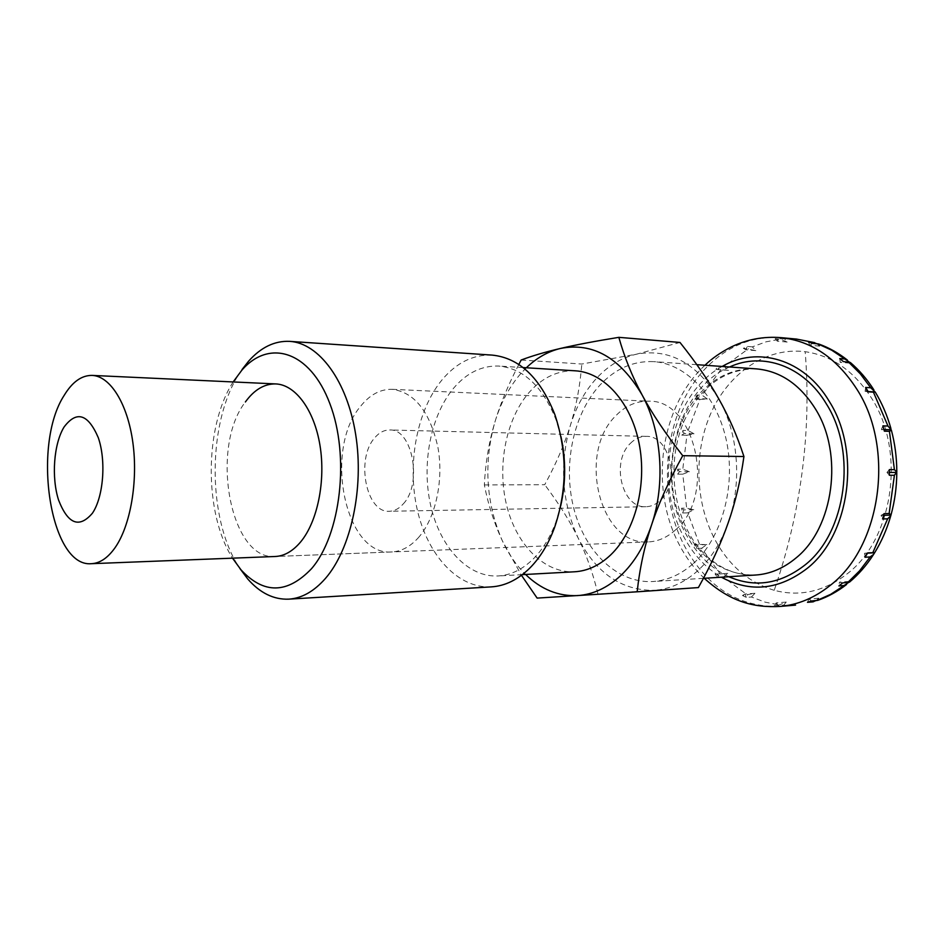 <?xml version="1.0" encoding="UTF-8"?>
<svg xmlns="http://www.w3.org/2000/svg" width="944" height="944" viewBox="0 0 944 944"><rect width="100%" height="100%" fill="white"/><g stroke="black" fill="none" stroke-linecap="round" stroke-linejoin="round"><path stroke-width="0.71" stroke-dasharray="4.72 3.54" d="M774.222 590.307C748.934 582.637 729.181 565.763 714.962 539.685C694.808 501.76 693.521 451.067 711.611 411.584C729.724 372.231 766.823 346.908 805.173 351.699C831.817 355.522 853.895 370.921 871.395 397.896C905.98 450.689 893.543 538.481 847.677 573.445C824.431 591.475 799.946 597.092 774.222 590.307C787.508 551.851 796.807 512.45 802.117 472.118C807.391 431.762 808.406 391.618 805.173 351.699M693.392 563.462C721.546 538.304 735.978 487.01 726.62 441.662C717.381 396.244 686.3 363.7 653.72 361.635C633.436 360.714 615.512 368.538 599.947 385.093C573.114 414.215 562.671 465.333 573.869 508.663C584.997 551.969 617.423 583.616 652.918 581.528C667.408 580.548 680.895 574.53 693.392 563.462M784.499 338.825L775.189 338.672L780.322 339.144L787.178 342.047L784.499 338.825L796.512 339.073M752.344 346.861L747.2 346.424L743.376 348.301L755.837 350.613L752.344 346.861L766.068 341.822L780.322 339.144M724.142 366.437L718.998 366.071L715.847 369.257L728.497 370.343L724.142 366.437L748.521 348.737M849.494 582.118L849.305 581.421L848.55 582.472M817.823 600.337L818.79 598.225L815.852 600.632M783.532 605.281L786.246 602.071L779.355 604.927L774.222 605.364L795.544 605.116M751.436 597.009L754.952 593.292L742.48 595.499L746.291 597.41L751.436 597.009L765.124 602.154L779.355 604.927M723.375 577.232L727.765 573.35L715.104 574.341L718.231 577.563L723.375 577.232L747.624 595.109M701.628 548.252L706.867 544.57L694.277 544.299L696.483 548.476L701.628 548.252L720.248 574.035M418.086 538.009C435.42 518.917 443.963 480.708 437.922 447.314C429.85 411.655 414.605 392.326 392.185 389.317C380.373 389.058 369.859 394.698 360.643 406.215C323.45 449.202 344.808 556.134 391.595 551.957C401.129 551.508 409.967 546.871 418.086 538.009M630.45 443.314C635.123 438.641 640.362 436.329 646.192 436.376C669.792 435.172 680.589 482.821 660.328 500.344C655.962 504.462 651.171 506.586 645.932 506.727C621.872 508.497 610.709 461.557 630.45 443.314M403.23 503.931C422.841 483.682 412.398 428.423 389.66 429.98C384.043 429.945 379.004 432.635 374.52 438.051C355.593 459.162 366.225 513.182 389.365 511.27C394.403 511.129 399.029 508.686 403.23 503.931M867.583 553.16L864.515 553.326L865.011 557.243M867.76 552.865L864.515 553.326M687.787 512.875L693.793 509.677L686.654 508.108L681.509 508.214L682.63 512.993L687.787 512.875L699.421 544.086M682.772 474.159L689.427 471.705L682.783 469.203L677.639 469.18L677.627 474.159L682.772 474.159L686.654 508.108M686.913 435.29L694.064 433.768L688.082 430.535L682.937 430.381L681.769 435.149L686.913 435.29L682.783 469.203M699.941 399.406L707.386 398.982L702.183 395.253L697.038 394.993L694.796 399.159L699.941 399.406L688.082 430.535M816.772 343.699L819.699 346.129L818.755 344.017M849.352 362.095L850.096 363.157L850.284 362.461M884.056 513.654L881.071 515.377L882.581 518.964M883.619 515.306L881.071 515.377M889.366 472.437L886.959 472.425L889.331 475.257M889.354 469.605L886.959 472.425M882.911 425.85L881.389 429.426L884.363 431.172M883.926 429.52L881.389 429.426M868.161 391.548L865.105 391.359L868.338 391.843M865.624 387.453L865.105 391.359M839.747 358.578L840.231 362.378L843.381 361.576M850.096 363.157L840.231 362.378M819.699 346.129L809.81 345.256L812.56 343.321M808.43 341.952L809.81 345.256M775.189 338.672L777.266 341.162L779.366 338.353M787.178 342.047L777.266 341.162M755.837 350.613L745.902 349.787L747.2 346.424M743.376 348.301L745.902 349.787M715.847 369.257L718.549 369.659L718.998 366.071M728.497 370.343L718.549 369.659M707.386 398.982L697.439 398.486L697.038 394.993M694.796 399.159L697.439 398.486M681.769 435.149L684.117 433.497L682.937 430.381M694.064 433.768L684.117 433.497M689.427 471.705L679.479 471.67L677.639 469.18M677.627 474.159L679.479 471.67M682.63 512.993L683.845 509.878L681.509 508.214M693.793 509.677L683.845 509.878M706.867 544.57L696.92 544.983L694.277 544.299M696.483 548.476L696.92 544.983M718.231 577.563L717.818 573.964L715.104 574.341M727.765 573.362L717.818 573.964M754.952 593.292L745.017 594.036L742.48 595.499M746.291 597.41L745.017 594.036M778.399 605.706L776.322 602.886L774.222 605.364M786.246 602.071L776.322 602.886M818.79 598.225L808.89 599.039L807.486 602.319M811.628 600.986L808.89 599.039M842.579 582.944L839.428 582.129L838.921 585.929M849.305 581.421L839.428 582.129M492.225 355.109C473.192 354.366 456.412 362.673 441.875 380.054C416.682 410.734 406.864 464.295 417.272 509.784C427.62 555.249 457.946 588.726 491.387 586.873M560.96 436.624L556.099 419.95C542.741 386.485 523.649 368.514 498.821 366.06C481.723 365.458 466.596 372.904 453.439 388.397C430.417 416.033 421.331 464.601 430.771 505.913C440.152 547.19 467.74 577.504 498.054 575.97C510.81 575.215 522.681 569.409 533.667 558.565C542.824 549.278 550.175 537.266 555.721 522.504L560.701 505.866M575.356 370.815C558.081 370.166 542.788 377.258 529.454 392.079C506.137 418.499 496.91 465.132 506.491 504.757C516.026 544.358 543.992 573.338 574.625 571.781M518.822 364.49C508.002 385.282 499.931 404.799 494.609 423.054C488.898 442.512 485.476 463.138 484.355 484.945C488.154 504.521 494.137 523.106 502.314 540.723L521.477 575.309M526.339 367.771L520.451 373.966C508.922 387.382 500.32 403.749 494.609 423.054C483.54 464.082 486.101 503.305 502.314 540.723C508.509 554.045 516.262 565.291 525.584 574.459M521.171 360.018L581.834 364.03L636.693 354.142L679.987 342.448M484.355 484.945L544.735 484.697C556.134 463.669 564.677 443.881 570.377 425.355C576.135 406.852 584.82 391.205 596.443 378.402C608.172 365.706 621.589 357.611 636.693 354.142C669.19 348.183 696.53 363.039 718.691 398.71C738.385 432.954 742.35 483.234 728.213 522.752C721.039 542.859 710.761 558.966 697.368 571.073C683.916 582.896 669.426 589.316 653.885 590.354L537.124 598.095M675.715 529.714C716.744 495.458 695.634 399.371 648.799 401.2C636.527 400.881 625.577 405.684 615.948 415.62C576.961 452.778 599.605 546.021 648.28 541.915C658.18 541.467 667.325 537.396 675.715 529.714M391.595 551.957L275.152 556.5C230.041 560.677 209.651 447.598 245.381 401.967M698.383 587.581L653.885 590.354C621.364 590.472 596.124 573.043 578.176 538.056C569.987 521.277 558.836 503.494 544.735 484.697M597.941 593.918C593.033 573.397 586.436 554.777 578.176 538.056C561.786 502.22 559.19 464.649 570.377 425.355C576.159 406.852 579.982 386.415 581.834 364.03M242.042 369.541C207.09 417.755 206.052 518.551 239.894 568.512M233.156 381.942C204.211 426.605 203.892 513.312 232.519 558.175M756.368 368.88C736.084 367.924 718.124 375.193 702.501 390.686C669.508 423.018 662.004 486.88 685.45 529.985C702.23 560.299 725.629 575.309 755.625 575.026C725.617 576.513 700.424 555.922 687.739 530.858C670.995 499.081 669.379 455.928 683.598 422.11C700.342 386.426 724.591 368.679 756.368 368.88M729.57 366.992C676.069 389.365 654.452 477.534 685.993 534.257C696.542 554.069 710.808 568.217 728.803 576.713M781.018 337.645C752.911 335.828 728.249 345.587 707.021 366.921C664.34 409.448 654.876 490.974 684.966 546.847C707.339 587.593 739.034 607.452 780.051 606.437M722.148 366.461C671.09 393.919 652.634 480.248 683.609 536.463C693.097 554.388 705.687 567.958 721.381 577.185M720.992 369.611L702.183 395.253M696.837 364.679L653.72 361.635M704.979 365.245C659.655 407.324 649.236 488.119 679.302 544.747C685.934 557.503 694.229 568.677 704.2 578.271M392.185 389.317L648.799 401.2M646.192 436.376L389.66 429.98M645.932 506.727L389.365 511.27M703.422 578.33L652.918 581.528M556.099 419.95L554.765 414.333M555.721 522.504L554.352 528.109M523.106 367.57L498.821 366.06M648.28 541.915L275.152 556.5M522.351 574.636L498.054 575.97"/><path stroke-width="1.42" d="M848.55 582.472L844.03 585.551L838.921 585.929L842.579 582.944L849.494 582.118C858.521 574.518 866.462 565.432 873.306 554.86M870.108 556.96L865.011 557.243L867.76 552.865L874.675 552.677L873.566 554.447L870.108 556.96L859.583 570.825L847.688 582.578M887.655 518.811L882.581 518.964L884.056 513.654L889.142 513.524L891.042 514.799L890.758 515.813L887.655 518.811L872.846 552.606M894.405 475.269L889.331 475.257L889.354 469.605L894.416 469.64L896.8 472.118L894.405 475.269L889.142 513.524M889.437 431.337L884.363 431.172L882.911 425.85L887.997 426.039L891.348 430.075L889.437 431.337L894.416 469.64M873.424 392.149L868.338 391.843L865.624 387.453L870.722 387.772L875.253 392.079L873.424 392.149L887.997 426.039M873.896 389.896C867.135 379.276 859.264 370.131 850.284 362.461L843.381 361.576L839.747 358.578L844.845 358.991L849.352 362.095M847.37 360.065C838.449 353.009 828.903 347.652 818.755 344.017L812.56 343.321L808.43 341.952L813.551 342.424L816.772 343.699M815.852 600.632L812.607 601.894L807.486 602.319L811.628 600.986L817.823 600.337C828.006 596.773 837.588 591.487 846.567 584.489M115.003 547.78C130.496 525.761 138.225 481.228 132.833 442.347C127.499 403.418 110.129 376.054 92.111 375.405C81.644 375.275 72.346 381.907 64.227 395.288C31.589 445.108 50.032 567.781 91.426 563.686C99.887 563.285 107.746 557.987 115.003 547.78M92.418 513.217C103.474 496.992 106.33 460.849 98.282 437.662C88.028 413.861 76.617 410.333 64.05 427.054C53.737 443.822 51.271 477.393 58.575 500.06C67.968 524.18 79.249 528.569 92.418 513.217M874.356 552.806L867.583 553.16M890.888 515.117L883.619 515.306M896.765 472.46L889.366 472.437M891.195 429.768L883.926 429.52M874.935 391.949L868.161 391.548M239.894 568.512L247.741 578.979C260.013 592.997 273.677 599.723 288.722 599.157C301.809 598.307 314.045 591.404 325.456 578.412C350.991 549.089 364.254 488.213 355.687 434.57C347.215 380.833 318.883 343.026 289.655 341.362C274.61 340.69 260.898 347.321 248.532 361.257L242.042 369.541M232.519 558.175L241.039 569.869C263.813 594.319 287.283 593.965 311.437 568.784C340.831 535.059 350.023 456.094 329.869 403.666C310.092 350.814 268.981 338.542 241.758 370.319L233.156 381.942M288.722 599.157L491.387 586.873C505.158 585.988 518.008 579.675 529.938 567.946C540.062 557.727 548.193 544.452 554.352 528.109C567.344 490.231 567.486 452.306 554.765 414.333C540.098 377.635 519.259 357.894 492.225 355.109L289.655 341.362M560.701 505.866C565.893 482.797 565.975 459.728 560.96 436.624M522.351 574.636L574.625 571.781C587.51 571.014 599.487 565.432 610.556 555.025C635.005 531.826 647.372 484.815 639.1 443.42C630.922 401.967 603.771 372.373 575.356 370.815L523.106 367.57M521.477 575.309L537.124 598.095L637.165 591.805C639.69 568.453 644.492 546.175 651.561 524.97C658.558 503.801 668.93 480.708 682.713 455.681C665.426 433.52 651.879 413.26 642.073 394.875C632.173 376.444 624.432 357.257 618.839 337.338C594.85 341.232 575.368 344.938 560.394 348.466C545.278 352.006 532.204 355.853 521.171 360.018L518.822 364.49M525.584 574.459C540.983 589.363 558.27 596.407 577.457 595.605C592.903 594.578 607.346 587.9 620.763 575.557C634.12 562.907 644.386 546.045 651.561 524.97C665.709 483.529 661.744 430.747 642.073 394.875C619.937 357.564 592.702 342.094 560.394 348.466C547.957 351.475 536.605 357.918 526.339 367.771M682.713 455.681L743.931 456.518C740.533 480.602 735.293 502.68 728.213 522.752C721.228 542.871 711.28 564.488 698.383 587.581L637.165 591.805M245.381 401.967C254.255 389.719 264.391 383.712 275.778 383.925C295.389 384.668 314.199 409.826 319.981 445.391C325.822 480.909 317.514 521.56 300.747 541.797C292.888 551.178 284.356 556.075 275.152 556.5L91.426 563.686M618.839 337.338L679.987 342.448C695.952 362.437 708.861 381.187 718.691 398.71C728.603 416.162 737.016 435.432 743.931 456.518M703.422 578.33L755.625 575.026C770.103 574.046 783.567 568.359 796.016 557.963C833.729 527.885 843.818 453.97 815.522 409.082C799.993 384.397 780.263 371.004 756.368 368.88L696.837 364.679M728.803 576.713C755.129 588.065 780.629 584.076 805.303 564.748C846.237 532.499 857.258 452.483 826.484 404.091C803.875 365.729 762.551 351.628 729.57 366.992M704.2 578.271C730.113 601.658 753.253 607.853 780.051 606.437C797.999 604.868 814.79 597.8 830.437 585.221C881.236 546.564 895.172 447.893 856.715 388.987C836.585 357.977 811.356 340.867 781.018 337.645L796.512 339.073L814.625 342.648M721.381 577.185C750.397 592.926 779.036 589.965 807.297 568.3C849.86 534.918 861.353 451.68 829.316 401.46C804.241 358.873 757.253 345.74 722.148 366.461M870.722 387.772L860.303 373.824L848.479 361.989M844.845 358.991L831.64 350.153L817.669 343.781M813.551 342.424L796.512 339.073M816.749 600.561L830.755 594.295L844.03 585.551M813.681 601.67L812.607 601.894M875.277 392.114C882.015 403.241 887.23 415.395 890.935 428.564M891.348 430.075C894.947 443.597 896.765 457.474 896.8 471.729M896.788 473.192C896.658 487.446 894.735 501.311 891.042 514.799M890.617 516.309C886.817 529.454 881.519 541.573 874.699 552.653M275.778 383.925L92.111 375.405M795.544 605.116L780.051 606.437M704.979 365.245C712.059 358.319 721.004 352.124 731.789 346.696C747.329 339.285 763.731 336.265 781.018 337.645M241.758 370.319L248.532 361.257M241.039 569.869L247.741 578.979"/></g></svg>
